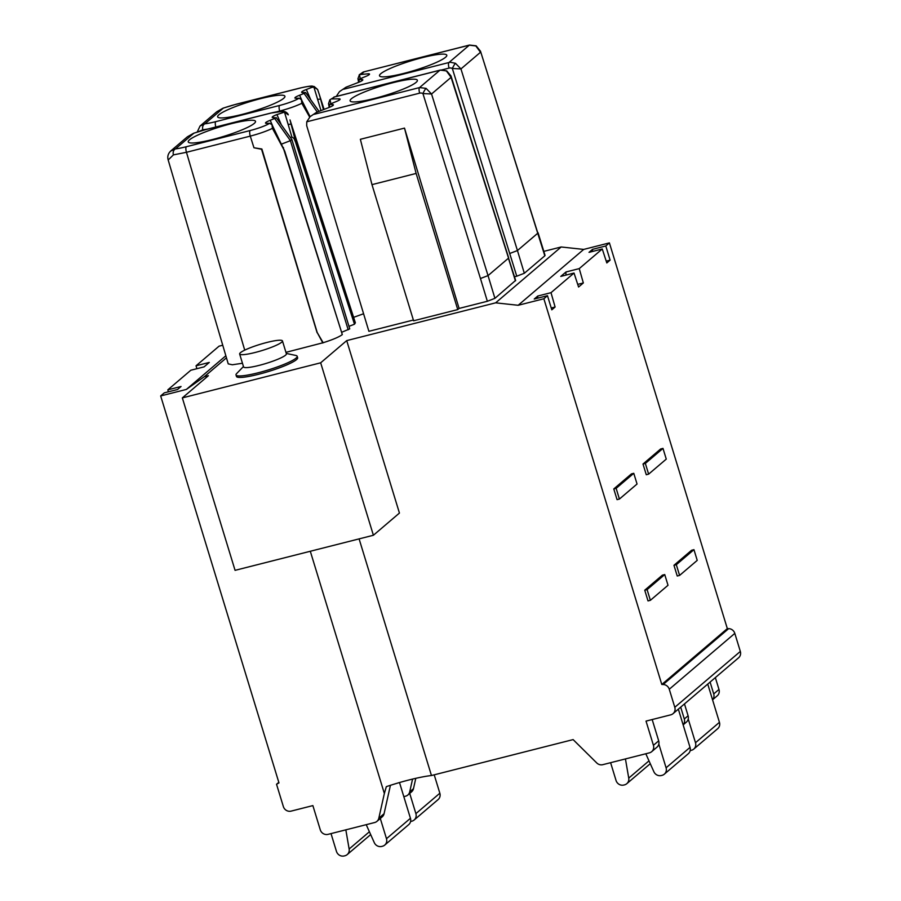 <?xml version="1.0" encoding="UTF-8"?>
<svg xmlns="http://www.w3.org/2000/svg" width="901" height="901" viewBox="0 0 901 901"><rect width="100%" height="100%" fill="white"/><g stroke="black" fill="none" stroke-linecap="round" stroke-linejoin="round"><path stroke-width="1.35" d="M226.455 357.832L204.268 376.731L208.39 375.694L182.34 397.893L320.666 362.81L346.716 340.612L495.64 302.837L561.177 246.975L543.81 251.379M353.609 317.332L363.576 313.762M355.366 322.817L354.487 324.214L295.528 142.065L294.019 138.484L291.879 136.975L290.404 137.538M348.98 326.342L354.487 324.214M341.716 332.278L349.746 328.865L291.913 139.689M242.47 363.261L232.345 364.77L228.235 363.88L168.183 159.973L173.409 154.882L186.462 152.292A4.798 1.498 -104.2 0 1 186.349 146.728A23.978 3.469 163 0 1 175.481 148.89L193.861 133.224A4.798 1.149 -109.1 0 0 193.681 133.224L187.442 136.772L193.861 133.224A23.978 3.48 163 0 1 206.701 129.372L270.514 113.188A4.798 1.498 -104.2 0 1 270.728 113.076L283.139 111.262C285.043 111.454 286.631 112.332 287.892 113.909L288.286 114.844L284.491 112.118L276.934 114.573A9.596 1.385 -17 0 0 272.237 117.367A9.596 1.385 -17 0 0 273.363 117.614L276.145 117.851L270.21 120.306A9.596 1.385 -17 0 0 265.513 123.099A9.596 1.385 -17 0 0 266.64 123.347L269.681 123.302L272.046 124.766L284.75 151.244L342.312 334.586C339.17 336.963 332.796 339.677 323.166 342.718L285.944 352.347M236.017 374.962L236.479 376.449A31.974 4.629 -17 0 0 258.655 374.264A31.974 4.629 -17 0 0 297.623 357.753L297.172 356.267A31.974 4.629 163 0 1 258.193 372.777A31.974 4.629 163 0 1 236.017 374.962A31.974 4.629 163 0 1 236.67 373.532L243.473 366.516M305.552 92.792L299.616 95.236A9.596 1.385 -17 0 0 294.931 98.029A9.596 1.385 -17 0 0 296.057 98.277L299.087 98.232L301.452 99.707L310.113 116.657L316.611 112.276L310.09 116.679L306.757 121.793L306.689 125.678L368.892 331.309L413.379 320.035M413.604 320.779L457.753 309.584L416.127 173.442L404.504 128.111L360.355 139.306L371.978 184.637L413.604 320.779M404.504 128.111L459.093 308.435L457.753 309.584M459.093 308.435L487.351 301.272L480.458 278.51L488.038 275.605L431.545 93.997L422.929 93.546L480.458 278.51M515.62 280.391L494.919 298.344L487.351 301.272M516.757 276.202L524.326 273.273L517.444 250.546L460.952 68.927L452.336 68.487L516.757 276.202L514.505 276.776M480.492 51.199L544.823 255.805L524.326 273.273M290.032 120.024L294.796 138.574L354.577 324.123M189.503 139.835A35.173 5.091 -17 0 0 188.275 142.009A35.173 5.091 -17 0 0 218.312 137.977A35.173 5.091 -17 0 0 254.251 123.414A35.173 5.091 -17 0 0 255.535 121.444A35.173 5.091 -17 0 0 226.162 125.059A35.173 5.091 -17 0 0 189.503 139.835M348.18 329.777L290.404 140.669L291.575 139.678M274.726 118.56L290.404 140.669L281.788 144.002M323.166 342.718L317.22 332.559L261.876 149.003L253.958 147.764L250.275 136.119C259.037 133.81 266.426 131.231 272.429 128.37L284.75 151.244M317.22 332.559L322.851 342.988M253.958 147.764L261.56 149.262L317.084 332.672M173.42 154.882A4.798 3.683 83.1 0 1 175.481 148.89L170.627 151.109C168.036 153.699 167.226 156.65 168.183 159.973M272.046 124.766L272.429 128.37M207.883 129.012L202.815 129.812L198.434 131.659M317.693 89.773L319.427 94.909L317.614 89.469L313.897 87.059L320.993 110.586M319.45 94.954L323.448 109.64M317.614 89.469L314.156 86.496C311.701 86.462 314.595 84.885 300.134 88.016A4.798 1.498 75.8 0 0 299.92 88.118A17.265 2.5 163 0 1 311.791 87.397L306.34 89.514A9.596 1.385 -17 0 0 301.644 92.296A9.596 1.385 -17 0 0 302.77 92.544L305.281 92.51M311.791 87.397L313.897 87.059M283.657 98.344A35.173 5.091 -17 0 0 284.941 96.373A35.173 5.091 -17 0 0 255.569 99.988A35.173 5.091 -17 0 0 218.909 114.765A35.173 5.091 -17 0 0 217.682 116.939A35.173 5.091 -17 0 0 247.719 112.907A35.173 5.091 -17 0 0 283.657 98.344M304.133 93.49L317.276 112.028M309.662 117.062L301.835 103.3C295.832 106.16 288.455 108.751 279.682 111.048L279.772 111.341M301.452 99.707L301.835 103.3M299.087 98.232A17.265 2.5 163 0 1 279.569 105.473L215.756 121.658A23.978 3.469 163 0 1 204.887 123.82L200.033 126.039L197.218 132.053M202.826 129.812A4.798 3.683 83.1 0 1 204.887 123.82L223.279 108.154L216.848 111.713L223.099 108.154A4.798 1.149 -109.1 0 0 222.952 108.255M495.64 302.837L518.165 305.281L583.702 249.419L561.177 246.975M551.007 292.679L537.762 296.035L534.237 299.042L547.481 295.686L551.806 309.831L555.106 307.016L551.007 292.679L574.027 273.048L560.782 276.404L565.997 271.967L579.242 268.611L602.262 248.98L589.017 252.348L592.543 249.34L605.787 245.973L609.403 242.898L727.332 628.616L661.796 684.478L663.125 684.512A6.397 6.003 49.6 0 1 669.274 689.242L674.793 707.296A6.397 6.003 49.6 0 1 670.749 714.842L646.028 721.104L653.428 745.307A6.397 6.003 49.6 0 1 649.396 752.853L602.758 764.679A6.397 6.003 49.6 0 1 596.744 762.944L573.126 739.597L431.455 775.524A47.956 6.949 163 0 0 386.326 786.652L384.355 793.488L310.304 551.266M547.481 295.686L543.866 298.76L661.796 684.478M518.165 305.281L543.866 298.76M583.702 249.419L609.403 242.898M565.873 275.12L565.997 271.967M574.027 273.048L578.577 287.014L583.341 282.948L577.721 284.378M583.341 282.948L579.242 268.611M602.262 248.98L606.812 262.946L610.112 260.13L606.215 261.121M605.787 245.973L610.112 260.13M633.775 473.307L631.421 473.903L613.784 488.939L617.061 499.65L619.415 499.053L637.052 484.017L633.775 473.307L616.138 488.342L619.415 499.053M673.959 565.287L691.596 550.263L693.95 549.666L697.228 560.377L679.591 575.412L677.237 576.009L673.959 565.287L676.313 564.69L693.95 549.666M642.999 464.026L660.636 448.991L662.99 448.394L666.267 459.116L648.63 474.14L646.276 474.737L642.999 464.026L645.353 463.429L662.99 448.394M664.735 574.568L662.381 575.165L644.744 590.2L648.022 600.911L650.376 600.314L668.013 585.278L664.735 574.568L647.098 589.603L650.376 600.314M644.744 590.2L647.098 589.603M613.784 488.939L616.138 488.342M679.591 575.412L676.313 564.69M648.63 474.14L645.353 463.429M669.274 689.242L734.811 633.38A6.397 6.003 -130.4 0 0 728.661 628.639L727.332 628.616M734.811 633.38L740.329 651.434A6.397 6.003 -130.4 0 1 738.595 657.786L673.047 713.66M680.694 707.15L684.309 718.987A6.397 6.003 49.6 0 1 683.127 724.809M684.467 703.918L688.094 715.766A6.397 6.003 -130.4 0 1 686.359 722.129L683.149 724.866M412.568 779.083L409.696 791.9A6.397 6.003 49.6 0 1 405.518 796.214L403.817 796.642M407.815 795.031L411.599 791.81A6.397 6.003 -130.4 0 0 413.48 788.668L415.789 778.329M384.355 793.488L378.814 818.221A6.397 6.003 49.6 0 1 374.647 822.534L328.009 834.36A6.397 6.003 49.6 0 1 320.272 829.798L312.872 805.595L291.091 811.125A6.397 6.003 49.6 0 1 283.353 806.564L276.539 784.275L278.803 782.35M276.539 784.275L278.972 782.879L160.671 395.944L186.372 389.423L204.268 376.731M222.738 345.229L219.067 346.164L196.046 365.795L209.291 362.427L204.076 366.876L190.832 370.232L167.811 389.851L168.374 391.822M167.811 389.851L181.056 386.495L177.531 389.502L164.286 392.859L160.671 395.944M196.046 365.795L196.88 368.7M225.847 355.771L186.372 389.423M182.34 397.893L235.071 570.344L373.397 535.262L320.666 362.81M346.716 340.612L399.436 513.063L373.397 535.262M359.105 538.888L431.455 775.524M376.945 821.352L382.193 816.869A6.397 6.003 -130.4 0 0 384.063 813.738L390.437 785.3M380.301 818.48L386.484 838.707A6.397 6.003 49.6 0 1 384.75 845.059L408.694 824.652A6.397 6.003 -130.4 0 0 410.439 818.288L399.503 782.541M345.838 829.844L349.137 849.024A6.397 6.003 49.6 0 1 344.914 855.77L344.193 855.95A6.397 6.003 49.6 0 1 336.456 851.389L331.016 833.594M384.75 845.059A6.397 6.003 49.6 0 1 382.452 846.242L381.731 846.433A6.397 6.003 49.6 0 1 374.287 842.649L366.223 824.674M651.693 751.671L656.942 747.199A6.397 6.003 -130.4 0 0 658.687 740.836L652.178 719.55M658.822 744.046L666.087 767.798A6.397 6.003 49.6 0 1 662.044 775.344L661.323 775.524A6.397 6.003 49.6 0 1 653.878 771.74L645.814 753.765M625.44 758.935L628.74 778.115A6.397 6.003 49.6 0 1 624.506 784.861L623.785 785.041A6.397 6.003 49.6 0 1 616.047 780.48L610.608 762.697M664.341 774.15L688.296 753.743A6.397 6.003 -130.4 0 0 690.031 747.38L678.34 709.143M409.718 793.421L415.89 813.637A6.397 6.003 49.6 0 1 411.858 821.183L411.138 821.363A6.397 6.003 49.6 0 1 410.574 821.475M434.214 774.826L439.846 793.229A6.397 6.003 -130.4 0 1 438.1 799.581L414.156 820M712.556 699.795L717.23 695.809A6.397 6.003 -130.4 0 0 718.975 689.445L715.349 677.597M712.533 699.739A6.397 6.003 49.6 0 0 713.716 693.928L710.101 682.08M688.229 718.987L695.493 742.728A6.397 6.003 49.6 0 1 693.759 749.091L717.703 728.672A6.397 6.003 -130.4 0 0 719.437 722.32L707.747 684.084M693.759 749.091A6.397 6.003 49.6 0 1 691.45 750.274L690.729 750.454A6.397 6.003 49.6 0 1 690.177 750.567M555.106 307.016L551.243 307.996M537.762 296.035L537.672 298.163M592.486 251.458L592.543 249.34M286.281 353.429L295.832 355.456A31.974 4.629 163 0 1 297.172 356.267M239.643 354.003L243.585 366.921A22.379 3.244 -17 0 0 259.116 365.389A22.379 3.244 -17 0 0 286.394 353.834L282.452 340.916A22.379 3.244 163 0 1 255.163 352.471A22.379 3.244 163 0 1 239.643 354.003A22.379 3.244 163 0 1 266.933 342.448A22.379 3.244 163 0 1 282.452 340.916M416.127 173.442L371.978 184.637M329.225 107.399L328.527 103.75L329.8 99.876L334.62 96.936L329.8 99.876M446.434 71.01L451.074 77.351L450.95 75.864L446.727 70.886A4.798 0.642 116.9 0 0 446.434 71.01L441.445 69.985A9.596 8.999 -130.4 0 0 439.902 70.233A4.798 1.498 -104.2 0 1 440.116 70.12A4.798 1.498 -104.2 0 1 440.375 70.12M515.654 280.493L451.074 77.351L431.545 93.997L426.072 88.366A4.798 0.698 -62.9 0 0 422.929 93.546A4.798 4.505 50.9 0 0 419.663 93.152L306.757 121.793M316.611 112.276L328.685 107.613A9.596 1.385 -17 0 0 333.404 104.921A9.596 1.385 -17 0 0 332.255 104.572L329.473 104.336L335.409 101.881A9.596 1.385 -17 0 0 340.127 99.189A9.596 1.385 -17 0 0 338.979 98.84L332.266 98.941M329.653 107.219L329.473 104.336M351.367 98.783A35.173 5.091 -17 0 0 350.151 100.957A35.173 5.091 -17 0 0 380.177 96.925A35.173 5.091 -17 0 0 416.116 82.363A35.173 5.091 -17 0 0 417.4 80.392A35.173 5.091 -17 0 0 388.038 84.007A35.173 5.091 -17 0 0 351.367 98.783M346.029 87.206L339.497 91.609L346.029 87.206L358.091 82.543A9.596 1.385 -17 0 0 362.821 79.851A9.596 1.385 -17 0 0 361.661 79.502L359.15 79.536L359.06 82.16M343.675 89.222L448.957 62.518L469.308 45.163L363.283 72.001L469.522 45.05A4.798 1.498 75.8 0 0 469.308 45.163L475.841 45.951L480.481 52.281L460.952 68.927L455.478 63.307L450.5 62.27A9.596 8.999 -130.4 0 0 448.957 62.518A4.798 1.498 75.8 0 0 449.07 68.093A4.798 4.505 50.8 0 1 452.336 68.487A4.798 0.698 -62.9 0 1 455.478 63.307M339.497 91.609L336.231 96.463M358.88 79.265L364.815 76.81A9.596 1.385 -17 0 0 369.534 74.13A9.596 1.385 -17 0 0 368.385 73.781L359.465 74.614L357.934 78.68L358.632 82.329L358.767 79.356M445.522 57.292A35.173 5.091 -17 0 0 446.817 55.321A35.173 5.091 -17 0 0 417.445 58.937A35.173 5.091 -17 0 0 380.774 73.713A35.173 5.091 -17 0 0 379.558 75.887A35.173 5.091 -17 0 0 409.583 71.855A35.173 5.091 -17 0 0 445.522 57.292M363.283 72.001L359.206 74.817M509.865 253.44L517.444 250.546L537.841 233.156L480.481 51.166M295.528 142.065L294.796 138.574A4.798 0.811 168.3 0 0 294.019 138.484M284.491 112.118L291.879 136.975M281.303 124.766L276.934 114.573M269.681 123.302A17.265 2.5 163 0 1 250.151 130.544L186.349 146.728M270.514 113.188A17.265 2.5 163 0 1 282.385 112.467M283.41 147.527A4.798 2.095 155.7 0 1 283.41 148.271L342.312 334.586M244.723 350.14L186.462 152.292L250.275 136.119A4.798 1.509 -104.2 0 1 250.163 130.544M207.151 129.26A4.798 1.509 75.8 0 0 206.915 129.26L193.681 133.224A4.798 1.149 -109.1 0 0 193.546 133.325M270.728 113.076L206.915 129.26A4.798 1.509 75.8 0 0 206.701 129.372M288.545 124.383L291.293 124.09M277.035 136.288L276.663 134.564M270.21 120.306L272.44 125.487M279.569 105.473A4.798 1.498 75.8 0 0 279.682 111.048L277.046 111.713M320.711 99.065L317.974 99.358M306.34 89.514L310.71 99.696M236.558 104.189A4.798 1.509 75.8 0 0 236.321 104.189L223.099 108.154A4.798 1.149 -109.1 0 1 223.279 108.154A23.978 3.48 163 0 1 236.107 104.302L299.92 88.129M299.616 95.236L301.846 100.428M306.058 109.46L306.43 111.195M215.812 127.007A4.798 1.498 -104.2 0 1 215.756 121.658M300.134 88.016L236.321 104.189A4.798 1.509 75.8 0 0 236.118 104.302M663.125 684.512L728.661 628.639M674.793 707.296L740.329 651.434M684.309 718.987L688.094 715.766M409.696 791.9L413.48 788.668M378.814 818.221L384.063 813.738M386.484 838.707L410.439 818.288M349.137 849.024L369.399 831.758M653.428 745.307L658.687 740.836M666.087 767.798L690.031 747.38M628.74 778.115L648.99 760.849M415.89 813.637L439.846 793.229M695.493 742.728L719.437 722.32M713.716 693.928L718.975 689.445M494.919 298.344L488.038 275.605L508.434 258.227L515.417 280.875M330.813 103.66L330.059 99.673M334.62 96.936L439.902 70.233L419.551 87.577L426.072 88.366M419.663 93.152A4.798 1.498 -104.2 0 1 419.551 87.577L314.269 114.281M332.356 105.924L332.255 104.572M339.08 100.191L338.979 98.84M442.166 69.839L449.07 68.093M361.763 80.853L361.661 79.502M364.027 71.866L361.673 73.871M368.486 75.121L368.385 73.781M360.22 78.59L359.465 74.614M469.522 45.05L476.133 45.816A4.798 0.642 116.9 0 0 475.841 45.951M289.998 119.912L355.354 322.772M187.115 137.042L170.739 150.985M276.202 117.603L291.879 139.61M319.405 94.842L324.09 109.393M319.01 111.352L305.608 92.533M216.522 111.972L200.157 125.926M347.212 854.587L370.671 834.585M626.803 783.679L650.263 763.688M446.727 70.886L440.116 70.12L333.877 97.06M508.648 257.832L450.973 75.921M329.361 104.426L329.259 107.388M545.06 255.422L538.066 232.773M476.133 45.816L480.503 51.233"/></g></svg>
